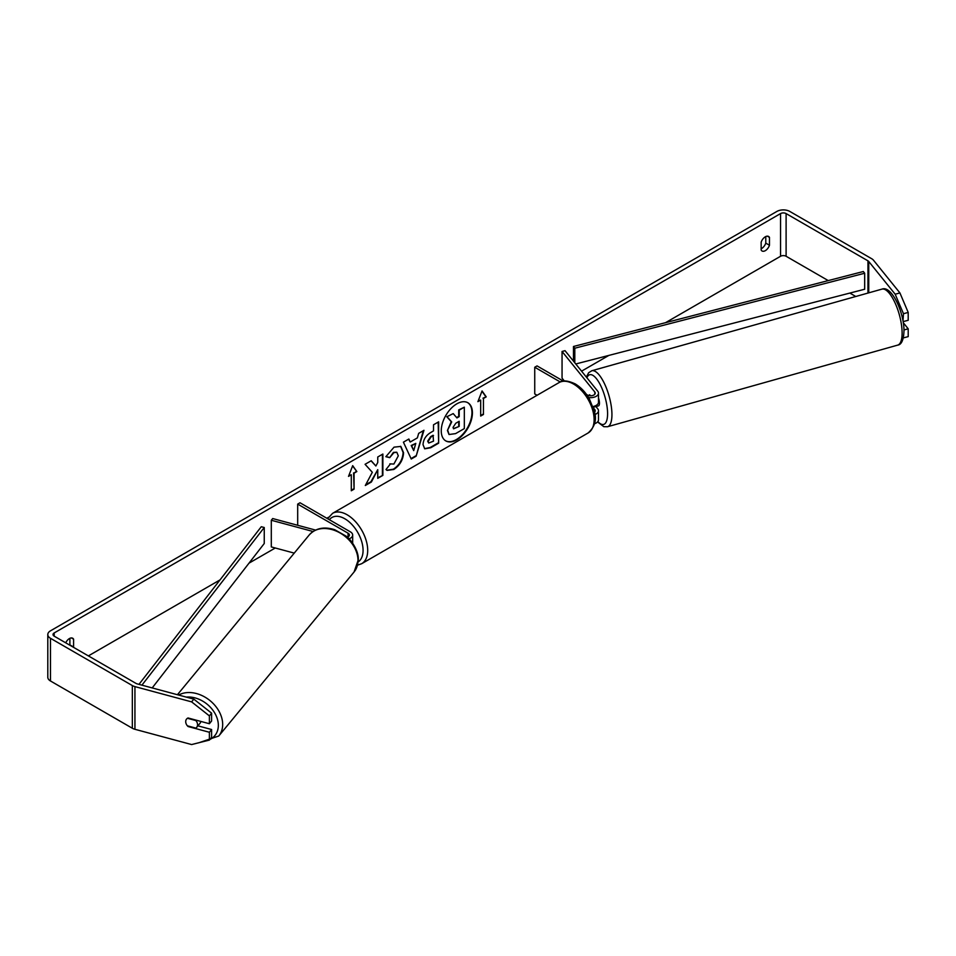 <?xml version="1.0" encoding="UTF-8"?>
<svg xmlns="http://www.w3.org/2000/svg" width="956" height="956" viewBox="0 0 956 956"><rect width="100%" height="100%" fill="white"/><g stroke="black" fill="none" stroke-linecap="round" stroke-linejoin="round"><path stroke-width="1.43" d="M315.552 530.09L272.687 518.546L271.301 520.255L313.054 531.5M271.301 520.255L271.301 546.928L294.245 553.106M349.036 538.873A7.839 4.529 0 0 0 352.668 535.049A7.839 4.529 0 0 0 350.374 531.847L300.005 502.772L297.686 504.111L297.686 525.274M347.363 537.248A4.577 2.641 0 0 0 349.394 535.049A4.577 2.641 0 0 0 348.056 533.185L297.686 504.111M200.82 721.422A6.537 4.888 39.5 0 1 199.983 723.333L196.673 727.349A6.537 4.888 39.5 0 1 195.837 728.102L187.376 725.819A6.537 4.888 39.5 0 1 185.715 721.601A6.537 4.888 39.5 0 1 186.563 719.067A6.537 4.84 38.9 0 1 188.069 717.98L209.388 723.728L209.388 715.889L191.618 701.871L193.829 699.135L211.599 713.152L211.599 720.991L209.388 723.728M187.46 718.291L195.884 720.561A6.537 4.888 39.5 0 1 197.557 724.791A6.537 4.888 39.5 0 1 196.673 727.349M445.58 440.776A22.036 12.727 120 0 0 456.37 439.557A22.036 12.727 120 0 0 470.711 420.341A22.036 12.727 120 0 0 467.615 402.607M456.837 439.82A22.036 12.727 120 0 0 471.236 420.401A22.036 12.727 120 0 0 467.854 402.739A22.036 12.727 120 0 0 456.837 403.838A22.036 12.727 120 0 0 442.437 423.257A22.036 12.727 120 0 0 445.819 440.919A22.036 12.727 120 0 0 456.837 439.82M828.243 280.598L786.107 256.268A3.92 2.259 0 0 0 780.562 256.268L665.555 322.674M608.841 355.417L581.559 371.167M328.434 517.304L326.809 518.248M275.268 548.003L249.002 563.156M220.023 579.898L88.37 655.9M895.175 294.209L899.919 292.93L908.2 312.433L903.468 313.711L895.175 294.209L868.741 261.49A3.92 2.259 0 0 0 867.964 260.845L786.107 213.582A3.92 2.259 0 0 0 780.562 213.582L54.181 632.956A3.92 2.259 0 0 0 53.022 634.557A3.92 2.259 0 0 0 54.181 636.158L136.027 683.421A3.92 2.259 0 0 0 137.15 683.875L193.829 699.135M372.314 472.288L365.312 485.505L371.394 482.003L377.751 469.671L377.751 478.335L382.878 475.371L382.878 454.028L377.751 456.992L377.751 462.501L375.875 466.002L371.227 460.756L365.072 464.305L372.314 472.288M410.208 442.031L417.366 437.896L418.668 433.367L423.962 430.308L416.135 456.191L411.235 459.023L403.408 442.174L408.869 439.019L410.208 442.031L408.594 439.174M761.155 242.203A6.537 3.776 -60 0 1 768.588 236.467A6.537 3.776 -60 0 1 769.472 237.399L769.472 245.25A6.537 3.776 -60 0 1 765.314 250.663A6.537 3.776 -60 0 1 762.052 250.986A6.537 3.776 -60 0 1 761.155 250.054L761.155 242.203M73.481 647.308A6.537 3.776 120 0 0 73.588 647.021L73.588 639.17A6.537 3.776 120 0 0 72.692 638.238A6.537 3.776 120 0 0 65.725 642.826M348.522 476.363L352.68 465.644L356.839 471.559L354.067 473.16L354.067 489.161L351.294 490.763L351.294 474.762L348.522 476.363M483.449 398.461L486.222 396.86L482.063 390.944L477.904 401.663L480.677 400.062L480.677 416.063L483.449 414.474L483.449 398.461L483.449 414.474M423.03 444.695L423.03 444.636C423.377 439.354 426.029 435.255 430.977 432.363L433.51 430.893L433.51 424.799L438.637 421.835L438.637 443.178L430.714 447.755L424.727 448.818L423.03 444.695M389.845 463.875L393.884 464.054L398.294 455.857L396.86 452.331L393.884 452.642L389.713 457.649L385.854 456.705L394.039 447.157L400.827 446.416L403.575 452.75C403.121 459.824 399.871 465.393 393.824 469.48L387.037 470.388L385.985 469.551L390.227 464.174M765.78 236.55L765.78 243.123A6.537 3.776 -60 0 1 761.621 248.536A6.537 3.776 -60 0 1 761.155 248.775M899.919 292.93L873.485 260.211A9.154 5.282 0 0 0 871.657 258.706L789.811 211.443A9.154 5.282 0 0 0 776.87 211.443L50.477 630.829A9.154 5.282 0 0 0 47.8 634.557A9.154 5.282 0 0 0 50.477 638.297L132.334 685.56A9.154 5.282 0 0 0 134.939 686.611L191.618 701.871M69.788 645.169A6.537 3.776 120 0 0 69.884 644.894L69.884 638.321M855.775 296.491L849.86 293.074M47.8 634.557L47.8 677.242A9.154 5.282 0 0 0 50.477 680.983L132.334 728.245A9.154 5.282 0 0 0 134.939 729.297L191.618 744.557L209.388 740.087L211.599 737.363L211.599 729.524L209.388 732.26L209.388 740.087M209.388 732.26L188.069 726.524A6.537 4.84 38.9 0 1 187.412 725.831M186.073 723.572A6.537 4.84 38.9 0 1 186.54 719.103M211.599 713.152L209.388 715.889M197.916 725.843L211.599 729.524M903.468 313.711L902.99 320.953M903.324 337.898L908.2 336.632L908.2 328.804L903.289 322.722M903.468 337.253L903.468 337.91M903.982 329.94L908.2 328.804M903.468 321.539L908.2 320.272L908.2 312.433M769.472 237.399L767.333 236.168M769.472 245.25L765.78 243.123M73.588 639.17L71.437 637.927M73.588 647.021L69.884 644.894M447.432 430.487L451.244 421.668L446.822 416.756L453.216 413.601L456.944 417.927L459.191 416.625L459.191 410.148L464.329 407.184L464.329 428.575L455.57 433.63L449.021 434.502L447.432 430.487L451.698 421.931L447.289 417.019M453.216 413.601L446.822 416.756M456.633 417.569L458.725 416.362L458.725 409.885L464.329 407.184M449.105 434.55L447.886 430.762M352.585 465.895L356.839 471.559M356.373 471.296L354.067 473.16M353.601 472.897L354.067 489.161M351.294 490.237L353.601 488.898M348.785 475.67L351.294 474.762M482.983 414.199L480.677 415.537M478.167 400.97L480.677 400.062M482.983 398.198L486.222 396.86M485.756 396.597L481.967 391.195M423.305 430.69L416.135 456.191M415.681 455.916L411.032 458.605M415.8 443.381L411.211 445.496L413.721 450.611L415.8 443.381L411.678 445.759L413.721 450.611M438.171 422.11L438.637 443.178M438.171 442.915L430.248 447.492L424.5 448.675M433.51 435.53L431.084 436.928L428.145 441.397L428.766 443.022L433.51 441.17L433.044 435.267L430.618 436.665L427.69 441.134L428.563 442.855M371.083 460.84L375.875 466.002M377.751 477.797L382.878 475.371M382.412 475.108L382.412 454.291M365.718 484.74L370.928 481.74L377.751 469.671M400.6 446.285L403.109 452.487C402.655 459.549 399.417 465.13 393.37 469.205L386.81 470.244M396.62 452.212L393.418 452.379L389.713 457.649M389.247 457.374L385.913 456.562M453.048 427.356L453.61 428.802L459.191 426.4L459.191 421.273L455.809 423.221L453.048 427.356M453.395 428.635L459.191 426.4M458.725 426.137L458.725 421.536M588.884 395.557A6.537 2.199 74.3 0 1 589.326 394.924L589.374 394.912A6.537 2.259 74.9 0 1 589.649 394.768A6.537 2.259 74.9 0 1 589.697 394.768L590.497 395.76M594.835 414.569A7.839 4.529 0 0 0 598.492 410.733A7.839 4.529 0 0 0 597.751 408.821L595.911 406.539M586.542 394.493L587.414 394.995A4.577 2.641 180 0 0 592.397 395.569A4.577 2.641 180 0 0 595.23 393.131A4.577 2.641 180 0 0 594.799 392.008L562.056 351.473L565.02 350.673L597.751 391.207A7.839 4.529 180 0 1 598.492 393.131A7.839 4.529 180 0 1 588.561 397.493M598.492 410.733L598.492 419.804A7.839 4.529 180 0 1 594.477 423.759M594.453 412.203A4.577 2.641 0 0 0 595.23 410.733A4.577 2.641 0 0 0 594.799 409.622L593.317 407.782M537.081 395.282L534.739 393.932L534.739 367.247L537.045 365.909L563.371 381.109M560.264 381.982L534.739 367.247M598.492 393.131L598.492 402.201A7.839 4.529 180 0 1 592.899 406.539M562.056 351.473L562.056 378.158L564.363 381.002M598.492 397.983A6.537 2.199 74.3 0 1 599.448 403.002A6.537 2.199 74.3 0 1 598.456 405.87L596.675 406.372A6.537 2.199 74.3 0 1 596.389 406.396M593.927 406.312A6.537 2.199 74.3 0 1 593.377 407.244L596.938 406.24A6.537 2.199 74.3 0 1 596.675 406.372M589.983 395.736L589.326 394.924M575.751 363.973L864.678 289.238L864.678 273.237L863.34 271.516L573.469 346.49L573.469 361.141M864.678 273.237L574.807 348.211L574.807 362.79M574.807 348.211L573.469 346.49M138.967 684.365L261.275 526.732L264.25 527.509L264.25 543.51L152.195 687.926M141.93 685.153L264.25 527.509M348.056 533.185L348.056 536.913M177.422 694.713L309.206 534.978A29.074 21.737 39.5 0 1 338.914 532.337A29.074 21.737 39.5 0 1 357.998 560.575A29.074 21.737 39.5 0 1 354.067 571.987L218.757 736.012A29.074 21.737 -140.5 0 0 222.676 724.6A29.074 21.737 -140.5 0 0 207.105 698.454A29.074 21.737 -140.5 0 0 178.653 695.048M186.324 697.103A25.812 19.299 39.5 0 1 218.338 725.473A25.812 19.299 39.5 0 1 209.854 739.514M780.562 213.582L780.562 256.268M54.181 632.956L54.181 636.158M134.939 686.611L134.939 729.297M786.107 213.582L786.107 256.268M867.964 260.845L867.964 293.062M868.741 261.49L868.741 292.835M50.477 638.297L50.477 680.983M132.334 685.56L132.334 728.245M594.799 409.622L594.799 411.845M594.799 392.008L594.799 394.242M588.095 432.984A29.074 16.79 -120 0 0 592.553 409.682A29.074 16.79 -120 0 0 573.552 384.049A29.074 16.79 -120 0 0 559.009 382.615C562.295 379.998 567.685 380.428 575.189 383.894C580.77 387.228 585.49 392.199 589.338 398.807L594.118 410.65C597.07 419.278 595.062 426.723 588.095 432.984L361.679 563.705L357.58 565.163M559.009 382.615L332.592 513.336A29.074 16.79 60 0 1 347.136 514.782A29.074 16.79 60 0 1 366.136 540.403A29.074 16.79 60 0 1 361.679 563.705M358.177 561.925A25.812 14.902 -120 0 0 361.559 541.108A25.812 14.902 -120 0 0 344.829 518.773A25.812 14.902 -120 0 0 329.366 519.729M902.106 332.33A29.074 9.811 -105.7 0 0 894.876 302.502A29.074 9.811 -105.7 0 0 881.946 289.13C891.53 285.139 903.934 312.026 903.994 330.573C903.671 339.834 901.568 344.686 897.696 345.116A29.074 9.811 -105.7 0 0 902.106 332.33M881.946 289.13L591.764 370.761A29.074 9.811 74.3 0 1 604.694 384.133A29.074 9.811 74.3 0 1 611.936 413.972A29.074 9.811 74.3 0 1 607.514 426.746L897.696 345.116M597.859 421.584A25.812 8.712 -105.7 0 0 607.586 413.088A25.812 8.712 -105.7 0 0 599.03 382.508A25.812 8.712 -105.7 0 0 586.912 377.787M352.668 544.119L352.668 535.049M218.757 736.012L199.087 742.681M354.067 571.987L358.297 559.798C358.799 549.521 349.514 538.18 346.084 536.137L334.684 529.696C324.096 526.374 315.611 528.13 309.206 534.978M332.592 513.336L327.609 518.714M591.764 370.761L588.633 372.744L586.363 377.106M597.548 421.955L603.822 426.687L607.514 426.746"/></g></svg>
